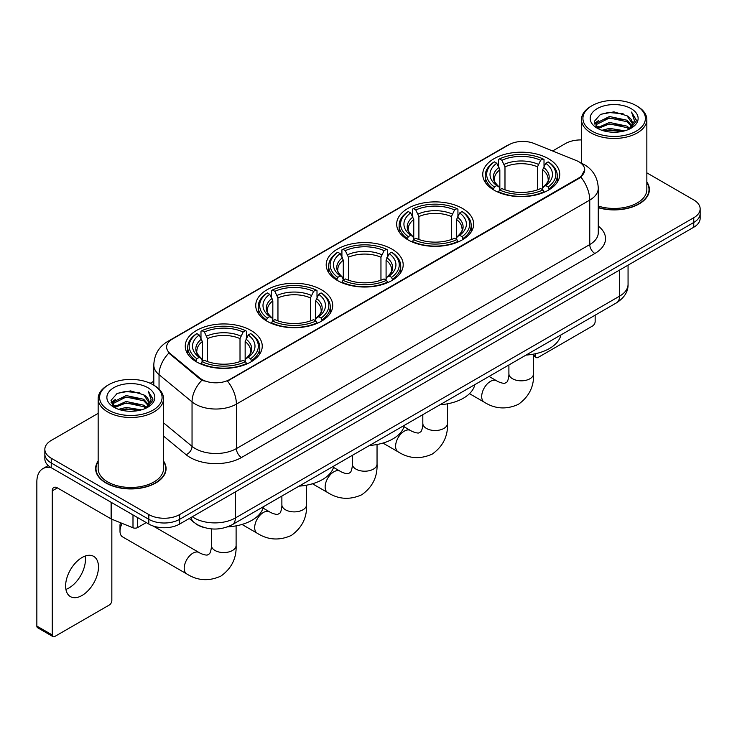 <?xml version="1.0" encoding="UTF-8"?>
<svg xmlns="http://www.w3.org/2000/svg" width="737" height="737" viewBox="0 0 737 737"><rect width="100%" height="100%" fill="white"/><g stroke="black" fill="none" stroke-linecap="round" stroke-linejoin="round"><path stroke-width="1.11" d="M250.976 330.452A38.499 22.23 0 0 0 209.022 325.634A38.499 22.23 0 0 0 185.254 346.169A38.499 22.23 0 0 0 196.53 361.885A38.499 22.23 0 0 0 238.484 366.704A38.499 22.23 0 0 0 262.252 346.169A38.499 22.23 0 0 0 250.976 330.452M462.385 208.396A38.499 22.23 0 0 0 420.431 203.578A38.499 22.23 0 0 0 396.663 224.112A38.499 22.23 0 0 0 407.939 239.829A38.499 22.23 0 0 0 449.892 244.647A38.499 22.23 0 0 0 473.661 224.112A38.499 22.23 0 0 0 462.385 208.396M391.918 249.088A38.499 22.23 0 0 0 349.964 244.269A38.499 22.23 0 0 0 326.196 264.804A38.499 22.23 0 0 0 337.472 280.521A38.499 22.23 0 0 0 379.426 285.339A38.499 22.23 0 0 0 403.194 264.804A38.499 22.23 0 0 0 391.918 249.088M321.443 289.77A38.499 22.23 0 0 0 279.489 284.952A38.499 22.23 0 0 0 255.73 305.487A38.499 22.23 0 0 0 267.006 321.203A38.499 22.23 0 0 0 308.96 326.021A38.499 22.23 0 0 0 332.719 305.487A38.499 22.23 0 0 0 321.443 289.77M548.466 158.704A38.499 22.23 0 0 0 506.512 153.886A38.499 22.23 0 0 0 482.744 174.42A38.499 22.23 0 0 0 494.02 190.137A38.499 22.23 0 0 0 535.974 194.955A38.499 22.23 0 0 0 559.742 174.42A38.499 22.23 0 0 0 548.466 158.704M578.978 161.845A19.613 11.322 0 0 0 576.352 160.574L534.058 143.475A19.613 11.322 0 0 0 508.945 144.747L172.366 339.066A19.613 11.322 0 0 0 166.617 347.081A19.613 11.322 0 0 0 170.164 353.567L199.782 377.989A19.613 11.322 0 0 0 229.714 379.5L578.978 177.857A19.613 11.322 0 0 0 584.717 169.851A19.613 11.322 0 0 0 578.978 161.845M204.167 527.545A21.788 12.584 180 0 1 195.369 523.427M98.159 461.021A35.229 20.341 0 0 0 95.617 468.612A35.229 20.341 0 0 0 105.935 482.993A35.229 20.341 0 0 0 144.323 487.397A35.229 20.341 0 0 0 166.074 468.612A35.229 20.341 0 0 0 163.531 461.021M95.976 470.446A35.229 20.341 0 0 0 95.856 470.98M584.717 169.851L580.876 177.064L578.978 178.437L227.503 381.075A25.427 14.676 60 0 1 236.393 404.116A29.056 16.776 180 0 1 195.305 404.116A29.056 16.776 180 0 1 192.044 401.877L159.045 374.663A29.056 16.776 180 0 1 153.793 365.045L153.793 385.193M98.159 413.346L51.231 440.44A21.788 12.584 0 0 0 44.846 449.34L44.846 458.829A21.788 12.584 0 0 0 51.231 467.719L148.819 524.062L148.819 519.318A21.788 12.584 0 0 0 179.635 519.318L693.766 222.482A21.788 12.584 0 0 0 700.15 213.592A21.788 12.584 0 0 1 693.766 222.482L179.635 519.318A21.788 12.584 0 0 1 148.819 519.318L51.231 462.974L148.819 519.318L148.819 514.573A21.788 12.584 0 0 0 179.635 514.573L693.766 217.737A21.788 12.584 0 0 0 700.15 208.847A21.788 12.584 0 0 0 693.766 199.948L646.846 172.854M44.846 454.084A21.788 12.584 0 0 0 51.231 462.974A21.788 12.584 0 0 1 44.846 454.084M204.186 381.075L199.782 378.846L168.847 353.097A25.427 17.006 129.5 0 0 159.045 374.663L159.045 389.09M598.269 207.723A35.229 20.341 0 0 0 649.389 189.575A35.229 20.341 0 0 0 646.846 181.984M581.475 139.929A21.788 12.584 0 0 0 565.362 143.604L552.603 150.974M153.793 381.222L150.21 383.295M44.846 449.34A21.788 12.584 0 0 0 51.231 458.23L148.819 514.573M165.834 470.98A35.229 20.341 0 0 0 165.705 470.446M649.15 191.942A35.229 20.341 0 0 0 649.021 191.399M148.819 524.062A21.788 12.584 0 0 0 179.635 524.062L693.766 227.226A21.788 12.584 0 0 0 700.15 218.336L700.15 208.847M533.588 354.783L535.569 355.925A3.63 2.1 120 0 0 536.324 357.592A3.63 2.1 120 0 0 538.139 357.408L592.585 325.975A3.63 2.1 120 0 0 595.155 321.535L595.155 315.178M535.569 355.925L535.569 353.705M592.069 131.149A31.23 18.029 0 0 0 636.243 131.149A31.23 18.029 0 0 0 636.243 105.649L637.265 106.248A32.686 18.867 0 0 1 646.846 119.587A32.686 18.867 0 0 1 626.662 137.027A32.686 18.867 0 0 1 591.046 132.927A32.686 18.867 0 0 1 581.475 119.587A32.686 18.867 0 0 1 591.046 106.248L592.069 105.649A31.23 18.029 0 0 0 592.069 131.149M598.269 206.065A32.686 18.867 0 0 0 646.846 189.575L646.846 119.587M598.269 207.493A34.869 20.129 0 0 0 649.021 189.575A34.869 20.129 0 0 0 646.846 182.564M601.917 130.302L609.453 128.367L624.736 130.817M604.082 130.956L609.453 129.85L622.507 131.37L608.44 130.256L604.229 131.002M597.219 127.879L609.453 122.443L626.994 126.138L629.822 128.478M597.974 128.496L609.453 123.917L626.994 127.621L629.039 129.187M596.215 126.865L596.62 122.932L609.453 116.51L626.994 120.214L631.802 125.659M596.049 126.147L596.62 124.415L609.453 117.994L626.994 121.697L631.452 126.368M628.854 129.334A18.158 10.484 0 0 0 632.318 123.171A18.158 10.484 0 0 0 626.994 115.764L632.309 123.53M631.102 108.615A23.971 13.837 0 0 0 597.256 108.588A23.971 13.837 0 0 0 597.099 128.127A23.971 13.837 0 0 0 597.21 128.183A23.971 13.837 0 0 0 631.213 128.127A23.971 13.837 0 0 0 631.102 108.615M626.994 115.764L613.949 111.867L600.544 114.336L594.326 121.356L598.444 128.846M630.338 128.606L636.132 121.264L636.243 119.947L631.535 112.07L634.502 120.896L629.039 129.251M637.265 106.248L636.243 105.649A31.23 18.029 0 0 0 592.069 105.649M631.535 112.07L636.243 120.242M600.231 114.493L608.44 112.466L623.152 113.784M594.566 124.028L597.246 121.927M603.142 119.422L608.44 118.39L622.627 119.56M603.142 125.354L608.44 124.323L622.627 125.493M594.409 123.448L598.803 120.324M596.749 127.437L598.803 126.257M493.329 189.722L494.361 186.968A34.575 19.963 0 0 1 494.361 161.864L496.738 163.236A31.23 18.029 0 0 0 496.738 185.595L499.087 186.931L499.843 189.741M499.843 188.589L499.843 169.814L496.738 163.236M498.47 166.212L498.47 159.487L499.502 158.897A34.575 19.963 0 0 1 542.985 158.897L540.608 160.27A31.23 18.029 0 0 0 501.879 160.27L504.983 166.848L504.983 189.814M537.503 189.814L537.503 166.848L540.608 160.27M526.043 355.077A39.955 23.068 0 0 0 560.903 334.948M498.47 191.721A36.03 20.802 0 0 0 544.017 191.721L542.985 189.934A34.575 19.963 0 0 1 499.502 189.934L498.47 192.339M544.017 192.339L544.017 191.721M494.361 161.864L493.329 162.453A36.03 20.802 0 0 0 485.213 175.599A36.03 20.802 0 0 0 493.329 188.755M542.985 158.897L544.017 159.487L544.017 166.212M499.502 189.934L501.879 188.561A31.23 18.029 0 0 0 540.608 188.561L542.985 189.934M496.738 185.595L494.361 186.968M501.879 160.27L499.502 158.897M499.087 167.281A27.942 16.131 0 0 0 499.087 186.931L499.216 187.023C495.246 183.181 493.633 180.574 494.37 179.202A26.873 15.514 0 0 1 499.843 169.814M549.157 188.755A36.03 20.802 0 0 0 557.273 175.599A36.03 20.802 0 0 0 549.157 162.453L548.125 161.864A34.575 19.963 0 0 1 548.125 186.968L549.157 189.722M548.125 186.968L545.749 185.595A31.23 18.029 0 0 0 545.749 163.236L548.125 161.864M545.749 163.236L542.644 169.814L542.644 188.589L543.399 186.931L545.749 185.595M542.644 169.814A26.873 15.514 0 0 1 548.116 179.202C548.853 180.583 547.232 183.191 543.27 187.023L543.399 186.931A27.942 16.131 0 0 0 543.399 167.281M542.644 189.741L542.644 188.589M407.248 239.424L408.28 236.669A34.575 19.963 0 0 1 408.28 211.565L410.656 212.938A31.23 18.029 0 0 0 410.656 235.296L413.006 236.632L413.761 239.433M413.761 238.291L413.761 219.515L410.656 212.938M412.379 215.913L412.379 209.188L413.42 208.599A34.575 19.963 0 0 1 456.903 208.599L454.526 209.971A31.23 18.029 0 0 0 415.797 209.971L418.902 216.549L418.902 239.516M451.422 239.516L451.422 216.549L454.526 209.971M439.961 404.77A39.955 23.068 0 0 0 474.821 384.65M412.379 241.423A36.03 20.802 0 0 0 457.935 241.423L456.903 239.636A34.575 19.963 0 0 1 413.42 239.636L412.379 242.031M457.935 242.031L457.935 241.423M408.28 211.565L407.248 212.155A36.03 20.802 0 0 0 399.132 225.301A36.03 20.802 0 0 0 407.248 238.456M456.903 208.599L457.935 209.188L457.935 215.913M413.42 239.636L415.797 238.263A31.23 18.029 0 0 0 454.526 238.263L456.903 239.636M410.656 235.296L408.28 236.669M415.797 209.971L413.42 208.599M413.006 216.982A27.942 16.131 0 0 0 413.006 236.632L413.135 236.715C409.164 232.883 407.552 230.276 408.289 228.903A26.873 15.514 0 0 1 413.761 219.515M463.076 238.456A36.03 20.802 0 0 0 471.192 225.301A36.03 20.802 0 0 0 463.076 212.155L462.044 211.565A34.575 19.963 0 0 1 462.044 236.669L463.076 239.424M462.044 236.669L459.667 235.296A31.23 18.029 0 0 0 459.667 212.938L462.044 211.565M459.667 212.938L456.562 219.515L456.562 238.291L457.318 236.632L459.667 235.296M456.562 219.515A26.873 15.514 0 0 1 462.035 228.903C462.772 230.285 461.15 232.892 457.189 236.715L457.318 236.632A27.942 16.131 0 0 0 457.318 216.982M456.562 239.433L456.562 238.291M336.781 280.106L337.813 277.352A34.575 19.963 0 0 1 337.813 252.247L340.19 253.62A31.23 18.029 0 0 0 340.19 275.979L342.539 277.315L343.295 280.115M343.295 278.973L343.295 260.198L340.19 253.62M341.913 256.596L341.913 249.871L342.945 249.281A34.575 19.963 0 0 1 386.437 249.281L384.06 250.654A31.23 18.029 0 0 0 345.321 250.654L348.435 257.231L348.435 280.198M380.955 280.198L380.955 257.231L384.06 250.654M369.495 445.461A39.955 23.068 0 0 0 404.355 425.332M341.913 282.105A36.03 20.802 0 0 0 387.469 282.105L386.437 280.318A34.575 19.963 0 0 1 342.945 280.318L341.913 282.722M387.469 282.722L387.469 282.105M337.813 252.247L336.781 252.837A36.03 20.802 0 0 0 328.665 265.983A36.03 20.802 0 0 0 336.781 279.139M386.437 249.281L387.469 249.871L387.469 256.596M342.945 280.318L345.321 278.945A31.23 18.029 0 0 0 384.06 278.945L386.437 280.318M340.19 275.979L337.813 277.352M345.321 250.654L342.945 249.281M342.539 257.664A27.942 16.131 0 0 0 342.539 277.315L342.668 277.407C338.698 273.565 337.085 270.958 337.813 269.585A26.873 15.514 0 0 1 343.295 260.198M392.609 279.139A36.03 20.802 0 0 0 400.716 265.983A36.03 20.802 0 0 0 392.609 252.837L391.577 252.247A34.575 19.963 0 0 1 391.577 277.352L392.609 280.106M391.577 277.352L389.2 275.979A31.23 18.029 0 0 0 389.2 253.62L391.577 252.247M389.2 253.62L386.087 260.198L386.087 278.973L386.851 277.315L389.2 275.979M386.087 260.198A26.873 15.514 0 0 1 391.568 269.585C392.296 270.967 390.684 273.574 386.713 277.407L386.851 277.315A27.942 16.131 0 0 0 386.851 257.664M386.087 280.115L386.087 278.973M266.306 320.788L267.347 318.043A34.575 19.963 0 0 1 267.347 292.93L269.724 294.303A31.23 18.029 0 0 0 269.724 316.67L272.064 318.006L272.828 320.807M272.828 319.665L272.828 300.88L269.724 294.303M271.446 297.278L271.446 290.553L272.478 289.963A34.575 19.963 0 0 1 315.97 289.963L313.594 291.336A31.23 18.029 0 0 0 274.855 291.336L277.96 297.914L277.96 320.881M310.489 320.881L310.489 297.914L313.594 291.336M299.029 486.144A39.955 23.068 0 0 0 333.889 466.014M271.446 322.788A36.03 20.802 0 0 0 317.002 322.788L315.97 321A34.575 19.963 0 0 1 272.478 321L271.446 323.405M317.002 323.405L317.002 322.788M267.347 292.93L266.306 293.519A36.03 20.802 0 0 0 258.199 306.675A36.03 20.802 0 0 0 266.306 319.821M315.97 289.963L317.002 290.553L317.002 297.278M272.478 321L274.855 319.637A31.23 18.029 0 0 0 313.594 319.637L315.97 321M269.724 316.67L267.347 318.043M274.855 291.336L272.478 289.963M272.064 298.347A27.942 16.131 0 0 0 272.064 318.006L272.202 318.089C268.231 314.248 266.61 311.64 267.347 310.268A26.873 15.514 0 0 1 272.828 300.88M322.133 319.821A36.03 20.802 0 0 0 330.25 306.675A36.03 20.802 0 0 0 322.133 293.519L321.102 292.93A34.575 19.963 0 0 1 321.102 318.043L322.133 320.788M321.102 318.043L318.725 316.67A31.23 18.029 0 0 0 318.725 294.303L321.102 292.93M318.725 294.303L315.62 300.88L315.62 319.665L316.385 318.006L318.725 316.67M315.62 300.88A26.873 15.514 0 0 1 321.102 310.268C321.829 311.65 320.217 314.257 316.247 318.089L316.385 318.006A27.942 16.131 0 0 0 316.385 298.347M315.62 320.807L315.62 319.665M122.13 523.39A12.345 7.13 120 0 0 120.002 531.211L120.002 525.278A5.085 2.939 -60 0 1 120.555 522.754M120.002 531.211A12.345 7.13 120 0 0 122.563 536.868L186.765 573.93A12.345 7.13 -60 0 1 184.867 564.035A12.345 7.13 -60 0 1 192.937 553.155A12.345 7.13 -60 0 1 199.11 552.547C199.801 553.155 204.536 555.302 207.263 555.062L209.52 553.763C211.086 551.525 211.593 546.347 211.408 545.444A12.345 7.13 180 0 0 215.02 550.484A12.345 7.13 180 0 0 232.487 550.484A12.345 7.13 180 0 0 236.107 545.444C236.632 558.222 231.565 568.439 220.907 576.085C208.949 581.493 197.571 580.774 186.765 573.93M195.839 361.48L196.871 358.726A34.575 19.963 0 0 1 196.871 333.612L199.248 334.985A31.23 18.029 0 0 0 199.248 357.353L201.597 358.689L202.362 361.489M202.362 360.347L202.362 341.572L199.248 334.985M200.98 337.961L200.98 331.245L202.012 330.646A34.575 19.963 0 0 1 245.504 330.646L243.127 332.018A31.23 18.029 0 0 0 204.389 332.018L207.493 338.605L207.493 361.563M240.013 361.563L240.013 338.605L243.127 332.018M227.466 526.891A39.955 23.068 0 0 0 263.413 506.697M200.98 363.47A36.03 20.802 0 0 0 246.536 363.47L245.504 361.692A34.575 19.963 0 0 1 202.012 361.692L200.98 364.087M246.536 364.087L246.536 363.47M196.871 333.612L195.839 334.202A36.03 20.802 0 0 0 187.732 347.357A36.03 20.802 0 0 0 195.839 360.504M245.504 330.646L246.536 331.245L246.536 337.961M202.012 361.692L204.389 360.319A31.23 18.029 0 0 0 243.127 360.319L245.504 361.692M199.248 357.353L196.871 358.726M204.389 332.018L202.012 330.646M201.597 339.029A27.942 16.131 0 0 0 201.597 358.689L201.735 358.772C197.765 354.939 196.143 352.332 196.88 350.959A26.873 15.514 0 0 1 202.362 341.572M251.667 360.504A36.03 20.802 0 0 0 259.783 347.357A36.03 20.802 0 0 0 251.667 334.202L250.635 333.612A34.575 19.963 0 0 1 250.635 358.726L251.667 361.48M250.635 358.726L248.258 357.353A31.23 18.029 0 0 0 248.258 334.985L250.635 333.612M248.258 334.985L245.154 341.572L245.154 360.347L245.909 358.689L248.258 357.353M245.154 341.572A26.873 15.514 0 0 1 250.635 350.959C251.363 352.341 249.742 354.939 245.78 358.772L245.909 358.689A27.942 16.131 0 0 0 245.909 339.029M245.154 361.489L245.154 360.347M85.151 556.067A23.243 13.423 -60 0 1 69.011 587.942A23.243 13.423 -60 0 1 65.906 589.397M82.047 595.468A23.243 13.423 120 0 0 97.229 574.989A23.243 13.423 120 0 0 93.673 556.361A23.243 13.423 120 0 0 82.047 557.513A23.243 13.423 120 0 0 66.864 577.992A23.243 13.423 120 0 0 70.43 596.62A23.243 13.423 120 0 0 82.047 595.468M137.644 517.614L137.644 527.545L146.248 522.579M50.982 467.58A29.056 16.776 -120 0 0 42.866 468.658A29.056 16.776 -120 0 0 36.85 481.952L36.85 626.072L52.263 634.972L52.263 490.851A7.259 4.192 60 0 1 53.764 487.526A7.259 4.192 60 0 1 57.394 487.885L111.103 518.894L111.103 502.284M52.263 634.972A3.63 2.1 120 0 0 53.009 636.63L37.605 627.731A3.63 2.1 -60 0 1 36.85 626.072M53.009 636.63A3.63 2.1 120 0 0 54.824 636.455L109.269 605.022A3.63 2.1 120 0 0 111.84 600.572L111.84 519.226M137.644 527.545A3.63 2.1 180 0 1 132.992 527.784L111.582 519.124A3.63 2.1 180 0 1 111.103 518.894M108.754 410.196A31.23 18.029 0 0 0 152.928 410.196A31.23 18.029 0 0 0 152.928 384.686L153.959 385.285A32.686 18.867 0 0 1 163.531 398.625A32.686 18.867 0 0 1 143.346 416.064A32.686 18.867 0 0 1 107.731 411.974A32.686 18.867 0 0 1 98.159 398.625A32.686 18.867 0 0 1 107.731 385.285L108.754 384.686A31.23 18.029 0 0 0 108.754 410.196M98.159 398.625L98.159 468.612A32.686 18.867 0 0 0 107.731 481.952A32.686 18.867 0 0 0 143.346 486.042A32.686 18.867 0 0 0 163.531 468.612L163.531 398.625M98.159 461.602A34.869 20.129 0 0 0 95.976 468.612A34.869 20.129 0 0 0 106.192 482.846A34.869 20.129 0 0 0 144.185 487.203A34.869 20.129 0 0 0 165.705 468.612A34.869 20.129 0 0 0 163.531 461.602M118.602 409.339L126.147 407.414L141.421 409.855M120.767 409.993L126.147 408.888L139.192 410.417M113.903 406.916L126.147 401.481L143.678 405.184L146.506 407.524M114.659 407.533L126.147 402.964L143.678 406.667L145.723 408.224M112.899 405.912L113.305 401.969L126.147 395.548L143.678 399.251L148.487 404.696M112.743 405.184L113.305 403.452L126.147 397.031L143.678 400.735L148.137 405.405M145.539 408.372A18.158 10.484 0 0 0 149.003 402.218A18.158 10.484 0 0 0 143.678 394.802L148.994 402.577M147.787 387.653A23.971 13.837 0 0 0 113.949 387.625A23.971 13.837 0 0 0 113.793 407.165A23.971 13.837 0 0 0 113.894 407.229A23.971 13.837 0 0 0 147.897 407.165A23.971 13.837 0 0 0 147.787 387.653M143.678 394.802L130.633 390.905L117.229 393.374L111.011 400.394L115.138 407.883M147.022 407.653L152.817 400.302L152.928 398.984L148.22 391.107L151.186 399.933L145.723 408.289M153.959 385.285L152.928 384.686A31.23 18.029 0 0 0 108.754 384.686M148.22 391.107L152.928 399.279M116.916 393.53L125.124 391.504L139.837 392.821M111.25 403.075L113.931 400.965M119.827 398.459L125.124 397.436L139.311 398.597M119.827 404.392L125.124 403.36L139.311 404.53M120.914 410.039L125.124 409.293L139.173 410.417M111.094 402.485L115.488 399.362M113.434 406.474L115.488 405.295M170.164 353.567L170.164 354.433M199.782 377.989L199.782 378.846M229.714 379.5L229.714 380.08M578.978 177.857L578.978 178.437M598.269 226.066A36.316 20.968 180 0 1 594.897 253.473L241.524 457.493A7.259 4.192 60 0 1 236.393 448.593L589.757 244.573A29.056 16.776 0 0 0 598.269 232.717L598.269 188.239A29.056 16.776 180 0 1 589.757 200.095A25.427 14.676 -120 0 0 580.876 177.064M241.524 457.493A36.316 20.968 180 0 1 190.164 457.493A36.316 20.968 180 0 1 186.093 454.692L163.531 436.083M201.947 380.191A25.427 17.006 129.5 0 0 192.044 401.877L192.044 446.355A29.056 16.776 0 0 0 195.305 448.593A29.056 16.776 0 0 0 236.393 448.593L236.393 404.116L589.757 200.095L589.757 244.573A7.259 4.192 60 0 0 594.897 253.473M598.269 188.239C597.781 177.792 593.184 169.952 584.496 164.738L580.83 162.951A25.427 11.903 112 0 0 580.48 162.822M170.201 340.549A25.427 14.676 -120 0 0 167.566 341.544C158.879 346.758 154.282 354.598 153.793 365.045M167.566 341.544L506.807 145.686A25.427 14.676 60 0 1 508.733 144.867M179.635 514.573L179.635 524.062M693.766 217.737L693.766 227.226M51.231 458.23L51.231 467.719M163.531 422.845L192.044 446.355A7.259 4.855 -50.5 0 1 186.093 454.692M192.32 516.738A29.056 16.776 0 0 0 194.273 517.982A29.056 16.776 0 0 0 235.361 517.982L619.55 296.173A29.056 16.776 0 0 0 628.062 284.316C628.274 291.52 624.432 297.693 616.537 302.824L232.358 524.633A14.528 8.383 60 0 0 235.361 517.982L235.361 491.892M619.55 270.083L619.55 296.173A14.528 8.383 60 0 1 616.537 302.824M191.141 517.42A14.528 9.719 129.5 0 0 193.674 522.146L189.262 518.507M533.588 354.11L533.588 373.687A12.345 7.13 180 0 1 529.977 378.735A12.345 7.13 180 0 1 512.51 378.735A12.345 7.13 180 0 1 508.899 373.687C509.083 374.589 508.576 379.767 507.01 382.006L504.744 383.314C502.026 383.544 497.291 381.407 496.6 380.789L489.055 376.432M533.588 373.687C534.122 386.474 529.055 396.681 518.387 404.337C506.439 409.744 495.061 409.026 484.255 402.181A12.345 7.13 -60 0 1 482.357 392.287A12.345 7.13 -60 0 1 490.427 381.397A12.345 7.13 -60 0 1 496.6 380.789M537.503 166.848A26.873 15.514 0 0 0 504.983 166.848M538.268 164.314A27.942 16.131 0 0 0 504.219 164.314M447.506 403.812L447.506 423.388A12.345 7.13 180 0 1 443.895 428.427A12.345 7.13 180 0 1 426.428 428.427A12.345 7.13 180 0 1 422.817 423.388C423.001 424.291 422.494 429.468 420.928 431.707L418.662 433.015C415.944 433.245 411.209 431.099 410.518 430.491L403.987 426.723M447.506 423.388C448.041 436.166 442.974 446.382 432.306 454.038C420.357 459.446 408.98 458.727 398.173 451.873A12.345 7.13 -60 0 1 396.276 441.979A12.345 7.13 -60 0 1 404.346 431.099A12.345 7.13 -60 0 1 410.518 430.491M451.422 216.549A26.873 15.514 0 0 0 418.902 216.549M452.177 214.016A27.942 16.131 0 0 0 418.137 214.016M377.04 444.494L377.04 464.07A12.345 7.13 180 0 1 373.419 469.119A12.345 7.13 180 0 1 355.962 469.119A12.345 7.13 180 0 1 352.341 464.07C352.535 464.973 352.019 470.151 350.453 472.389L348.196 473.698C345.469 473.928 340.734 471.791 340.052 471.173L333.52 467.405M377.04 464.07C377.565 476.857 372.498 487.065 361.839 494.72C349.891 500.128 338.513 499.41 327.698 492.565A12.345 7.13 -60 0 1 325.809 482.671A12.345 7.13 -60 0 1 333.879 471.781A12.345 7.13 -60 0 1 340.052 471.173M380.955 257.231A26.873 15.514 0 0 0 348.435 257.231M381.711 254.698A27.942 16.131 0 0 0 347.671 254.698M306.574 485.176L306.574 504.762A12.345 7.13 180 0 1 302.953 509.801A12.345 7.13 180 0 1 285.495 509.801A12.345 7.13 180 0 1 281.875 504.762C282.059 505.665 281.552 510.833 279.986 513.072L277.729 514.38C275.002 514.619 270.267 512.473 269.585 511.856L263.054 508.088M306.574 504.762C307.099 517.54 302.032 527.756 291.373 535.403C279.424 540.811 268.038 540.092 257.231 533.247A12.345 7.13 -60 0 1 255.343 523.353A12.345 7.13 -60 0 1 263.404 512.473A12.345 7.13 -60 0 1 269.585 511.856M310.489 297.914A26.873 15.514 0 0 0 277.96 297.914M311.244 295.38A27.942 16.131 0 0 0 277.204 295.38M240.013 338.605A26.873 15.514 0 0 0 207.493 338.605M240.778 336.072A27.942 16.131 0 0 0 206.738 336.072M52.263 490.851L57.394 487.885M111.582 502.57L111.582 519.124M132.992 527.784L132.992 514.923M506.807 145.686L511.469 143.512M232.358 524.633C220.667 530.511 208.976 530.511 197.286 524.633L193.674 522.146M628.062 284.316L628.062 265.163M536.324 357.592L533.588 356.017M649.021 192.486L649.021 189.575M595.993 126.617L595.993 125.41M581.475 163.218L581.475 119.587M484.255 402.181L469.497 393.659M485.213 182.251L485.213 175.599M557.273 182.251L557.273 175.599M508.899 364.972L508.899 373.687M398.173 451.873L382.936 443.084M399.132 231.952L399.132 225.301M471.192 231.952L471.192 225.301M422.817 414.673L422.817 423.388M327.698 492.565L312.46 483.767M328.665 272.635L328.665 265.983M400.716 272.635L400.716 265.983M352.341 455.355L352.341 464.07M257.231 533.247L241.994 524.449M258.199 313.317L258.199 306.675M330.25 313.317L330.25 306.675M281.875 496.047L281.875 504.762M236.107 525.868L236.107 545.444M187.732 354L187.732 347.357M259.783 354L259.783 347.357M199.11 552.547L153.121 525.988M211.408 528.89L211.408 545.444M42.866 468.658L48.227 465.554M165.705 471.523L165.705 468.612M112.687 405.654L112.687 404.447M95.976 471.523L95.976 468.612"/></g></svg>
